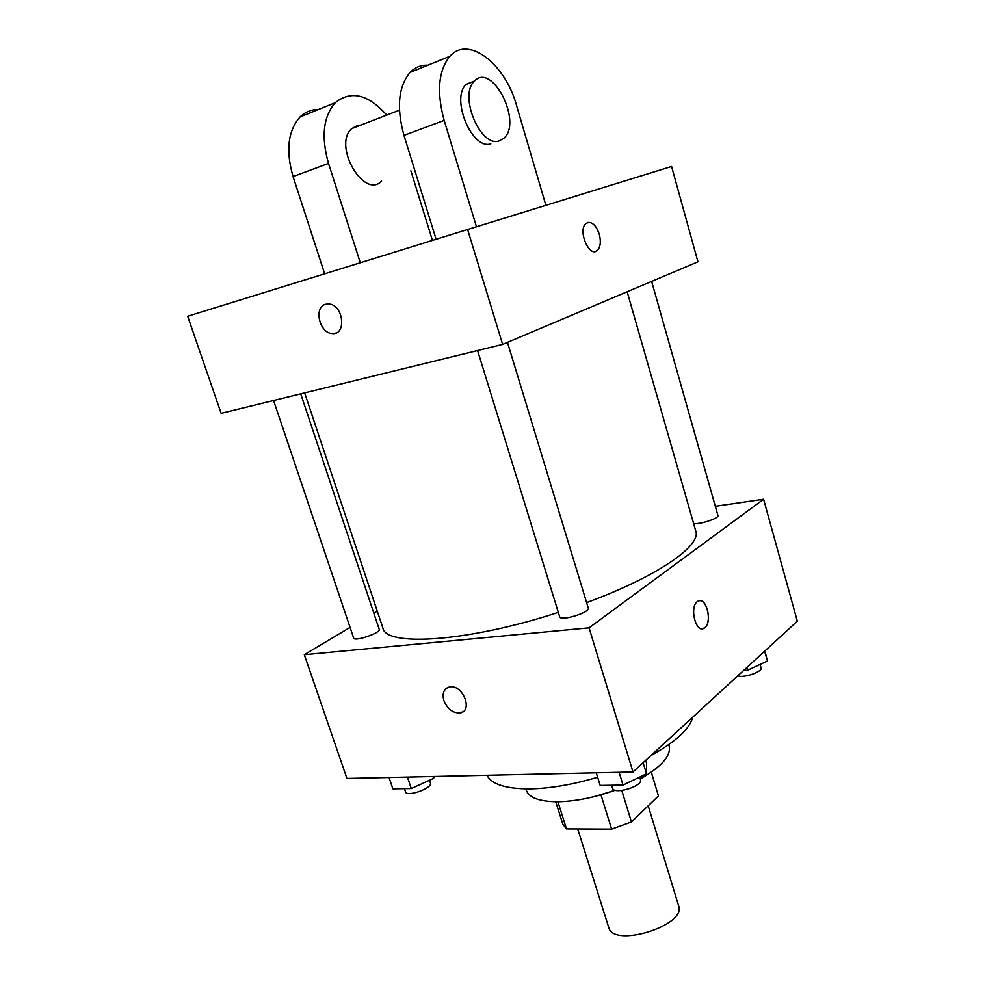 <?xml version="1.0" encoding="UTF-8"?>
<svg xmlns="http://www.w3.org/2000/svg" width="985" height="985" viewBox="0 0 985 985"><rect width="100%" height="100%" fill="white"/><g stroke="black" fill="none" stroke-linecap="round" stroke-linejoin="round"><path stroke-width="1.48" d="M577.715 828.976L608.705 927.39C613.064 948.395 686.877 925.543 678.603 905.757L648.204 805.804M651.257 772.191L658.436 795.905L651.331 772.141M658.436 795.905L631.459 821.995L611.611 829.148L566.51 828.927L562.878 824.322L555.725 801.741M557.904 801.741L566.51 828.927M600.998 794.932L611.611 829.148M525.842 788.874L526.285 790.253C529.031 797.776 539.485 801.605 557.633 801.741C575.314 801.421 594.509 797.579 615.206 790.229L595.74 796.249M621.781 790.487L631.459 821.995M668.729 744.648L669.135 746.027C671.278 755.655 661.649 766.65 640.262 778.987M597.649 777.263C572.802 784.602 550.246 788.468 530.004 788.874C505.994 788.899 491.65 784.368 486.984 775.293M692.812 717.092C689.672 728.962 675.698 741.791 650.876 755.581M715.307 506.278L763.597 499.247L797.321 621.19L632.998 771.994L346.929 778.458L304.303 654.717L350.069 627.42M763.597 499.247L589.055 627.851L632.998 771.994M589.055 627.851L304.303 654.717M463.073 711.638L460.118 712.906C452.94 713.226 447.547 709.138 443.94 700.643C442.019 693.181 443.903 688.601 449.579 686.927C462.63 683.996 473.551 711.059 460.106 712.918C452.94 713.226 447.547 709.138 443.927 700.643C442.314 695.028 443.188 690.867 446.562 688.146M304.648 392.892L382.845 627.925C385.603 647.083 468.207 641.912 558.323 612.399M586.604 602.611C657.278 576.631 701.603 545.653 695.779 531.063L627.162 291.757M373.832 613.236L377.28 611.18M693.551 523.281C698.156 525.14 719.469 518.307 717.917 515.475L651.639 281.402M477.577 350.537L559.665 616.758C560.354 621.67 590.434 612.498 588.267 608.028L507.46 342.361M273.571 400.501L353.652 638.058C354.255 641.998 381.133 632.85 379.213 629.366L300.721 393.852M704.804 627.716L704.238 628.122C695.841 634.205 688.958 606.267 697.688 601.404C705.826 595.433 712.906 621.769 704.804 627.716M699.51 600.739C707.378 599.262 711.933 622.582 704.792 627.716L702.416 628.762M467.616 229.517L671.585 166.477L697.946 261.825L502.633 344.405L221.132 413.343L187.679 316.247L467.616 229.517L502.633 344.405L221.132 413.343M764.914 650.925L767.426 661.058L747.615 670.231L743.576 670.514M764.631 651.183L767.426 661.058M746.839 667.51L747.615 670.231M737.79 675.821C743.626 678.37 762.87 671.721 761.048 667.805L760.1 664.456M434.286 776.488L433.585 778.421L411.262 788.542L392.867 788.837L389.026 777.51M432.957 776.512L433.585 778.421M407.421 777.091L411.262 788.542M404.416 788.653L405.512 791.891C406.657 797.407 432.858 788.111 430.433 783.063L429.497 780.28M645.704 760.334L646.616 763.338L646.492 773.828L623.025 785.082L600.185 785.451L596.27 772.831M643.119 762.698L646.492 773.828M619.109 772.314L623.025 785.082M611.623 785.267L612.535 788.197C613.84 795.067 643.242 786.165 640.484 779.726L639.684 777.091M595.617 251.36L597.476 250.288C600.505 246.878 601.109 241.534 599.286 234.258C601.121 241.534 600.518 246.878 597.489 250.288C589.621 258.538 577.395 230.675 585.866 223.595C591.086 220.652 595.568 224.211 599.299 234.258C596.417 225.897 592.576 221.97 587.762 222.475M697.946 261.825L502.633 344.405M325.629 304.242L329.076 303.971C343.814 305.104 346.695 335.811 331.982 333.496C319.275 332.967 313.562 307 325.629 304.242M325.641 304.23C313.575 307 319.288 332.967 331.982 333.496L335.553 333.115M360.769 125.12L357.814 125.341L351.657 128.629C332.499 145.448 364.056 199.721 381.564 181.117M360.301 262.773L328.51 163.411C320.987 136.816 323.252 116.575 335.269 102.686C351.017 90.103 368.168 94.24 386.723 115.085M432.44 240.414L410.88 170.811M427.859 65.219C420.977 64.911 415.054 67.312 410.068 72.422C398.371 86.569 396.339 107.55 403.973 135.351L436.109 239.281M318.45 109.495C311.395 109.446 305.276 111.921 300.105 116.919C287.952 130.685 285.601 150.57 293.062 176.586L324.656 273.818M474.573 80.967L466.164 84.39C450.354 98.562 472.184 150.36 490.813 143.835M545.887 205.323L516.485 105.284C505.342 64.013 468.417 34.967 449.886 56.305C438.387 70.575 436.49 91.937 444.173 120.404L476.469 226.784M498.964 140.978C480.397 147.479 458.579 95.422 474.314 81.238C491.847 61.526 522.715 121.869 504.024 138.109L498.964 140.978M328.51 163.411L293.062 176.586M444.173 120.404L403.973 135.351M351.657 128.629L399.442 110.172M474.314 81.238L466.164 84.39M335.269 102.686L300.105 116.919M449.886 56.305L410.068 72.422"/></g></svg>
